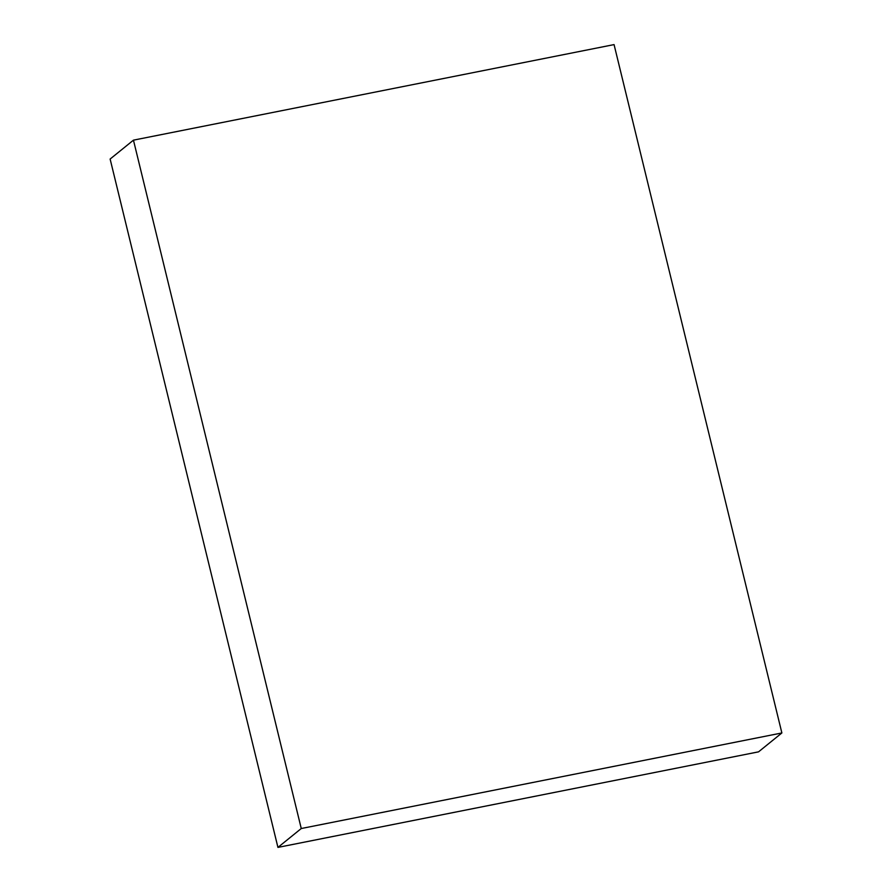 <?xml version="1.0" encoding="UTF-8"?>
<svg xmlns="http://www.w3.org/2000/svg" width="892" height="892" viewBox="0 0 892 892"><rect width="100%" height="100%" fill="white"/><g stroke="black" fill="none" stroke-linecap="round" stroke-linejoin="round"><path stroke-width="1.34" d="M133.454 140.155L614.064 44.6L781.871 732.956L301.262 828.523L133.454 140.155L110.129 159.044L277.936 847.4L301.262 828.523M277.936 847.4L758.546 751.844L781.871 732.956"/></g></svg>
